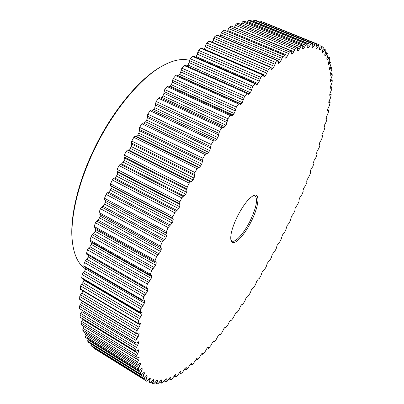 <?xml version="1.0" encoding="UTF-8"?>
<svg xmlns="http://www.w3.org/2000/svg" width="404" height="404" viewBox="0 0 404 404"><rect width="100%" height="100%" fill="white"/><g stroke="black" fill="none" stroke-linecap="round" stroke-linejoin="round"><path stroke-width="0.61" d="M144.496 372.942L142.844 377.74L143.617 378.619L146.809 375.7L147.187 376.058L146.864 377.639L145.768 380.593L146.632 381.204L149.864 378.033L150.303 378.28L150.066 379.725L149.106 382.532L150.071 382.901L153.303 379.492L153.823 379.639L152.818 383.588L153.879 383.724L157.095 380.108L157.696 380.154L156.797 383.785L158.014 383.719L161.196 379.917L161.878 379.856L161.12 383.189L162.438 382.911L165.579 378.957L166.337 378.78L165.842 381.836L167.125 381.346L170.205 377.26L171.033 376.977L170.695 379.745L172.038 379.063L175.048 374.877L175.947 374.478L175.553 377.003L177.139 376.104L180.078 371.837L181.042 371.321L180.734 373.155L180.982 373.538L182.411 372.513L185.264 368.185L186.284 367.554L186.057 369.216L186.35 369.509L187.815 368.327L190.577 363.954L191.658 363.216L191.547 365.034L193.329 363.585L196.718 358.525L197.132 358.338L197.091 359.944L197.42 359.787L198.935 358.328L201.5 353.929L202.687 352.96L202.712 354.374L203.071 354.177L204.601 352.591L207.06 348.197L208.292 347.122L208.383 348.349L208.772 348.112L210.949 345.43L212.656 342.042L213.938 340.855L214.08 341.91L216.044 339.82L218.276 335.492L219.604 334.194L219.786 335.083L220.241 334.759L222.311 332.002L223.897 328.573L225.265 327.169L225.488 327.907L225.967 327.538L227.982 324.76L229.507 321.321L230.911 319.811L231.164 320.407L231.679 319.993L233.204 317.913L235.82 312.746L236.527 312.151L236.805 312.615L237.35 312.151L239.239 309.353L240.622 305.924L242.097 304.212L242.39 304.56L242.966 304.04L244.794 301.248L246.102 297.834L247.607 296.021L247.915 296.258L248.521 295.688L250.283 292.905L251.51 289.522L253.04 287.603L253.369 287.744L253.995 287.118L255.449 284.78L256.838 281.002L258.373 278.982L259.378 278.356L260.812 275.967L262.075 272.306L263.61 270.185L264.665 269.418L266.221 266.711L267.201 263.448L268.736 261.236L269.837 260.338L271.316 257.661L272.215 254.459L274.887 251.126L276.225 248.637L277.099 245.359L279.805 241.814L281.134 239.234L282.462 234.946L284.578 232.416L285.835 229.876L287.042 225.674L289.163 223.018L290.405 220.402L291.461 216.352L293.647 213.448L294.814 210.888L295.162 208.232L297.819 204.141L299.036 201.364L299 200.111L299.778 197.647L301.874 194.693L303.071 191.839L303.232 190.935L302.95 190.713L303.646 188.314L305.727 185.264L306.904 182.345L306.843 180.234L309.57 175.437L310.519 172.907L310.615 172.104L310.211 172.028L310.762 169.781L312.797 166.579L313.913 163.539L313.984 162.797L313.489 162.797L313.984 160.635L315.984 157.363L317.059 154.278L317.11 153.586L316.529 153.677L316.958 151.606L319.205 147.581L319.958 145.142L319.983 144.501L319.311 144.698L319.675 142.713L321.604 139.324L322.589 136.158L322.594 135.572L321.821 135.88L322.124 133.992L324.003 130.558L324.932 127.366L324.922 126.831L324.048 127.26L324.286 125.472L326.114 121.998L326.982 118.786L326.952 118.301L325.972 118.872L325.922 118.256L328.285 112.665L328.674 110.019L327.583 110.741L327.7 109.151L329.396 105.636L330.129 102.409L330.068 102.025L328.856 102.909L328.912 101.424L330.538 97.909L331.189 94.688L331.118 94.349L329.785 95.41L329.78 94.036L331.74 89.269L331.81 87.037L330.351 88.284L330.285 87.027L332.164 82.199L332.209 80.371L331.78 80.346L330.533 81.578L330.411 80.431L332.194 75.563L332.139 73.861L330.315 75.326L330.144 74.301L331.82 69.407L331.563 67.675L329.689 69.584L329.462 68.68L331.022 63.776L330.735 62.362L328.629 64.393L328.351 63.61L329.785 58.726L329.376 57.474L327.129 59.802L326.806 59.141L328.093 54.303L327.493 53.161L325.169 55.858L324.806 55.328L325.932 50.55L325.225 49.626L322.745 52.621L322.341 52.212L323.296 47.531L322.508 46.849L319.842 50.131L319.402 49.854L320.175 45.288L319.246 44.824L317.524 47.339L316.463 48.445L315.989 48.288L316.569 43.885L315.499 43.647L313.741 46.359L312.63 47.616L312.09 47.571L312.489 43.359L311.252 43.359L309.469 46.258L308.313 47.667L307.712 47.743L307.924 43.748L306.51 44.011L303.52 48.647L302.692 48.844L302.732 45.102L301.283 45.637L299.354 49.167L298.258 50.586L297.304 50.939L297.46 48.202L297.157 47.465L295.576 48.273L293.597 52.106L291.759 53.985L291.451 54.04L291.274 53.151L291.365 50.808L289.416 51.949L287.401 56.08L285.552 58.07L285.163 58.171L284.961 57.398L284.946 55.222L282.825 56.686L280.79 61.09L278.942 63.186L278.462 63.347L278.295 61.186L278.129 60.686L277.745 60.822L275.831 62.489L273.801 67.15L271.958 69.342L271.382 69.574L270.938 67.215L268.468 69.362L265.625 75.518L263.958 76.846L263.418 74.79L262.878 75.053L260.787 77.285L258.823 82.386L257.04 84.714L256.242 85.138L255.621 83.391L252.833 86.239L250.94 91.511L249.202 93.885L248.283 94.425L247.596 92.976L244.662 96.177L242.249 102.601L240.138 104.651L239.405 103.505L238.592 104.045L236.345 107.05L234.663 112.554L233.052 114.953L231.876 115.766L231.118 114.908L230.204 115.554L227.942 118.791L226.402 124.341L224.866 126.725L223.564 127.694L222.796 127.103L221.786 127.871L219.523 131.305L218.145 136.865L216.706 139.208L215.271 140.345L214.514 140.006L213.403 140.9L211.171 144.511L209.974 150.025L208.636 152.308L207.146 153.641L206.292 153.49L205.141 154.54L202.949 158.292L201.96 163.721L200.727 165.913L199.197 167.438L198.253 167.478L197.071 168.67L194.945 172.533L194.167 177.826L193.061 179.916L191.496 181.613L190.466 181.845L189.264 183.169L187.219 187.108L186.683 192.223L185.694 194.188L184.113 196.046L183.012 196.46L181.795 197.909L179.851 201.894L179.533 203.606L179.997 204.49L179.598 206.702L178.664 208.676L174.73 212.757L172.907 216.746L172.68 218.357L173.25 219.059L172.973 221.134L172.139 223.028L168.13 227.578L166.443 231.537L166.312 233.032L166.983 233.552L166.832 235.471L165.893 237.729L162.049 242.243L160.509 246.137L160.459 247.495L161.267 247.844L161.221 249.586L160.292 251.955L156.535 256.621L155.156 260.418L155.151 261.62L156.171 261.822L156.176 263.363L155.277 265.817L151.631 270.589L150.419 274.26L150.45 275.316L151.687 275.341L151.737 276.69L150.874 279.209L147.364 284.047L146.384 288.471L147.839 288.299L147.925 289.456L147.107 292.026L143.753 296.879L142.895 300.212L142.976 300.99L144.642 300.596L144.753 301.581L143.991 304.177L140.809 309.004L140.228 312.787L142.102 312.156L141.95 314.423L138.542 320.342L138.153 323.791L140.218 322.907L140.365 323.589L139.739 326.169L136.941 330.831L136.739 333.941L138.991 332.795L139.143 333.345L138.592 335.896L136.002 340.421L135.855 342.839L135.971 343.188L136.496 343.006L138.395 341.779L138.511 343.304L135.699 349.071L135.835 351.5L137.638 350.147L138.415 349.824L138.557 350.152L138.178 352.586L136.017 356.757L136.299 358.853L138.173 357.328L139.032 356.914L139.158 357.151L138.865 359.51L136.921 363.464L137.259 365.1L138.057 364.852L140.208 363.034L140.506 363.928L138.385 369.195L138.936 370.66L140.905 368.812L142.001 368.307L142.258 368.902L141.88 370.468L140.37 373.947L141.041 375.114L144.117 372.407L144.496 372.942L143.738 372.473M137.597 345.541L81.845 311.646L82.406 310.661M138.017 336.87L81.532 302.803L82.365 301.212M139.067 327.285L81.861 293.102L82.906 290.865M140.759 316.827L82.855 282.583L84.002 280.25L141.95 314.423M143.112 305.55L84.522 271.306L85.764 268.958L144.385 303.126M146.122 293.521L86.875 259.333L88.203 256.995L147.47 291.092M149.783 280.81L89.915 246.748L91.319 244.43L151.202 278.401M154.086 267.514L93.632 233.628L95.107 231.361L155.56 265.14M159.004 253.732L98.01 220.084L99.541 217.882L160.524 251.419M164.509 239.572L103.025 206.222L104.606 204.106L166.064 237.34M170.564 225.149L108.641 192.153L110.257 190.148L172.139 223.028M177.114 210.6L114.822 178.002L116.458 176.119L178.699 208.6M186.643 192.299L124.073 160.327L124.452 158.014L187.163 189.971M194.051 178.058L131.265 146.571L131.77 144.172L194.688 175.634M201.758 164.1L138.825 133.133L139.446 130.664L202.505 161.6M209.686 150.556L146.682 120.124L147.42 117.615L210.534 148M217.776 137.527L154.772 107.656L155.611 105.126L218.716 134.946M225.942 125.134L163.019 95.829L163.953 93.299L226.962 122.543M234.123 113.463L171.352 84.734L172.367 82.219L235.214 110.888M242.249 102.601L179.699 74.447L180.785 71.973L243.395 100.061M250.243 92.622L187.991 65.029L189.138 62.615L251.439 90.132M258.055 83.583L196.167 56.545L197.359 54.207L259.287 81.164M265.625 75.518L204.156 49.025L205.389 46.773L266.882 73.195M212.206 42.213L213.171 40.355L274.17 66.246M220.044 36.244L220.655 34.956L281.108 60.348M227.492 31.28L227.795 30.578L287.658 55.489M234.517 27.326L293.794 51.677M251.429 221.038C244.011 236.492 232.613 247.652 230.972 240.38C230.043 235.431 232.123 227.563 237.209 216.781C243.258 205.05 248.819 197.925 253.884 195.41C260.317 192.673 258.722 206.565 251.429 221.038M230.82 239.683L231.941 241.021C235.365 243.092 244.304 232.936 250.318 220.523C256.474 207.247 258.025 199.015 254.969 195.819L253.232 195.703M72.629 243.784L72.473 242.617C69.276 220.458 77.028 184.421 93.799 149.682C112.317 110.686 140.41 77.401 162.524 65.872L163.554 65.317C141.269 76.932 112.898 110.555 94.183 149.96C77.235 185.057 69.407 221.448 72.629 243.784C74.493 256.399 78.866 264.802 85.759 268.988M189.542 60.378C182.431 58.297 173.771 59.944 163.554 65.317M174.73 212.757L112.282 179.962L110.56 183.84L172.907 216.746M181.795 197.909L119.018 165.559L117.16 169.422L179.851 201.894M189.264 183.169L126.235 151.308L124.25 155.116L187.219 187.108M197.071 168.67L133.855 137.33L131.77 141.052L194.945 172.533M205.141 154.54L141.819 123.75L139.653 127.356L202.949 158.292M213.403 140.9L150.056 110.686L147.819 114.135L211.171 144.511M246.874 93.415L184.173 65.549L181.881 68.155L244.662 96.177M254.995 83.734L192.632 56.444L190.37 58.797L252.833 86.239M221.786 127.871L158.479 98.238L156.202 101.515L219.523 131.305M230.204 115.554L167.024 86.512L164.721 89.587L227.942 118.791M238.592 104.045L175.614 75.588L173.306 78.442L236.345 107.05M291.117 50.859L231.366 26.169L229.492 27.139L289.416 51.949M284.638 55.308L224.26 30.149L222.291 31.391L282.825 56.686M297.157 47.465L238.062 23.225L236.305 23.917L295.576 48.273M270.478 67.407L208.999 41.228L206.858 43.031L268.468 69.362M262.878 75.053L200.929 48.329L198.718 50.409L260.787 77.285M277.745 60.822L216.797 35.163L214.731 36.688L275.831 62.489M302.732 45.102L244.334 21.281L242.693 21.705L301.283 45.637M307.833 43.743L250.147 20.311L248.632 20.478L306.51 44.011M312.438 43.349L255.495 20.281L254.106 20.2L311.252 43.359M260.358 21.149L315.499 43.647M145.768 380.593L95.521 349.293M136.921 363.464L82.704 329.962L83.244 331.679L137.259 365.1M136.017 356.757L81.052 322.973L81.441 324.942L136.204 358.656M142.844 377.74L90.834 345.299L91.774 346.263L143.587 378.599M140.37 373.947L87.638 341.117L88.451 342.334L140.991 375.058M138.385 369.195L84.916 336.012L85.597 337.476L138.87 370.564M140.809 309.004L82.194 274.594L81.704 277.715L140.132 312.13M138.542 320.342L80.628 285.946L80.325 288.86L138.047 323.245M143.753 296.879L84.461 262.519L83.785 265.827L142.895 300.212M136.002 340.421L79.543 306.222L79.598 308.681L135.855 342.839M135.699 349.071L79.987 315.054L80.214 317.271L135.724 351.233M136.941 330.831L79.75 296.506L79.628 299.197L136.623 333.497M147.364 284.047L87.431 249.793L86.567 253.273L146.329 287.557M151.631 270.589L91.097 236.517L90.047 240.133L150.419 274.26M156.535 256.621L95.445 222.781L94.213 226.508L155.156 260.418M162.049 242.243L100.45 208.696L99.041 212.509L160.509 246.137M168.13 227.578L106.075 194.385L104.505 198.243L166.443 231.537M94.47 348.566L94.415 347.92M90.834 345.299L91.067 344.011L143.147 376.452M87.638 341.117L87.946 339.744L140.749 372.569M88.259 339.173L87.946 339.744M84.916 336.012L85.3 334.547L138.84 367.726M85.951 333.436L85.3 334.547M137.345 365.241L83.244 331.679M82.704 329.962L83.173 328.427L137.451 361.913M84.199 326.78L83.173 328.427M136.299 358.853L81.441 324.942M81.052 322.973L81.603 321.367L136.623 355.126M137.789 353.278L82.775 319.599L81.603 321.367M82.775 319.599L83.022 319.19M135.835 351.5L80.214 317.271M79.987 315.054L80.618 313.388L136.385 347.369M81.845 311.646L80.618 313.388M135.971 343.188L79.598 308.681M79.543 306.222L80.255 304.505L136.759 338.663M81.532 302.803L80.255 304.505M136.739 333.941L79.8 299.667L79.628 299.197M79.75 296.506L80.537 294.748L137.774 329.028M81.861 293.102L80.537 294.748M138.153 323.791L80.497 289.431L80.325 288.86M80.628 285.946L81.492 284.158L139.441 318.504M82.855 282.583L81.492 284.158M84.077 279.694L84.002 280.25M140.228 312.787L81.876 278.401L81.704 277.715M82.194 274.594L83.133 272.796L141.774 307.146M84.522 271.306L83.133 272.796M85.971 267.812L85.764 268.958M142.976 300.99L83.946 266.635L83.785 265.827M84.461 262.519L85.471 260.721L144.778 295.016M86.875 259.333L85.471 260.721M147.925 289.456L88.572 255.373L88.203 256.995M86.946 254.252L86.567 253.273M87.431 249.793L88.501 248.016L148.44 282.194M89.915 246.748L88.501 248.016M151.737 276.69L91.779 242.738L91.319 244.43M91.779 242.738L91.88 242.178M90.329 241.254L90.047 240.133M91.097 236.517L92.223 234.769L152.757 268.766M93.632 233.628L92.223 234.769M156.176 263.363L95.652 229.608L95.107 231.361M95.652 229.608L95.788 228.558M155.091 261.57L94.314 227.735L94.213 226.508M95.445 222.781L96.617 221.079L157.701 254.838M98.01 220.084L96.617 221.079M161.221 249.586L100.172 216.084L99.541 217.882M100.172 216.084L100.253 214.509M160.444 247.485L99.111 213.883L99.041 212.509M100.45 208.696L101.657 207.06L163.241 240.516M103.025 206.222L101.657 207.06M166.832 235.471L105.318 202.278L104.606 204.106M105.318 202.278L105.308 200.344L166.983 233.552M166.312 233.032L105.308 200.344M104.495 199.748L104.505 198.243M106.075 194.385L107.312 192.829L169.337 225.932M108.641 192.153L107.312 192.829M172.973 221.134L111.044 188.304L110.257 190.148M111.044 188.304L111.166 186.224L173.25 219.059M172.68 218.357L110.449 185.451L111.166 186.224M110.449 185.451L110.56 183.84M112.282 179.962L113.534 178.502L175.947 211.201M114.822 178.002L113.534 178.502M179.598 206.702L117.312 174.276L116.458 176.119M117.312 174.276L117.569 172.074L179.997 204.49M179.533 203.606L116.948 171.129L117.569 172.074M116.948 171.129L117.16 169.422M119.018 165.559L120.286 164.211L183.012 196.46M184.113 196.046L121.513 163.888L120.286 164.211M121.513 163.888L123.159 162.15L185.694 194.188M124.073 160.327L123.159 162.15M186.805 188.91L123.942 156.904L124.452 158.014M123.942 156.904L124.25 155.116M126.235 151.308L127.497 150.076L190.466 181.845M191.496 181.613L128.654 149.94L127.497 150.076M128.654 149.94L130.295 148.364L193.061 179.916M131.265 146.571L130.295 148.364M194.44 174.407L131.371 142.905L131.77 144.172M131.371 142.905L131.77 141.052M133.855 137.33L135.108 136.234L198.253 167.478M199.197 167.438L136.188 136.279L135.108 136.234M136.188 136.279L137.809 134.875L200.727 165.913M138.825 133.133L137.809 134.875M202.364 160.216L139.158 129.255L139.446 130.664M139.158 129.255L139.653 127.356M141.819 123.75L143.046 122.791L206.292 153.49M207.146 153.641L143.046 122.791M144.046 123.023L145.637 121.806L208.636 152.308M146.682 120.124L145.637 121.806M210.509 146.475L147.243 116.069L147.42 117.615M147.243 116.069L147.819 114.135M150.056 110.686L151.248 109.873L214.514 140.006M215.271 140.345L151.248 109.873M152.151 110.287L153.697 109.262L216.706 139.208M154.772 107.656L153.697 109.262M218.796 133.29L155.545 103.459L155.611 105.126M155.545 103.459L156.202 101.515M158.479 98.238L159.575 97.551L222.745 127.088M160.974 98.202L161.928 97.344L224.866 126.725M163.019 95.829L161.928 97.344M227.149 120.776L163.999 91.526L163.953 93.299M163.999 91.526L164.721 89.587M167.024 86.512L168.125 86.012M169.695 86.703L170.256 86.148L233.052 114.953M171.352 84.734L170.256 86.148M235.502 109.024L172.518 80.366L172.367 82.219M172.518 80.366L173.306 78.442M175.614 75.588L176.503 75.114L239.405 103.505M178.401 75.972L178.603 75.75L241.183 103.98M179.699 74.447L178.603 75.75M243.774 98.122L181.037 70.043L180.785 71.973M181.037 70.043L181.881 68.155M184.173 65.549L184.961 65.165L247.596 92.976M187.991 65.029L187.027 66.084M251.909 88.138L189.486 60.635L189.138 62.615M189.486 60.635L190.37 58.797M192.632 56.444L193.324 56.146L255.621 83.391M196.167 56.545L195.576 57.131M259.838 79.123L197.798 52.192L197.359 54.207M197.798 52.192L198.718 50.409M200.929 48.329L201.53 48.101L263.418 74.79M267.504 71.129L205.909 44.738L205.389 46.773M205.909 44.738L206.858 43.031M208.999 41.228L209.514 41.067L270.938 67.215M274.856 64.175L213.767 38.314L213.171 40.355M213.767 38.314L214.731 36.688M216.797 35.163L217.226 35.057L278.129 60.686M281.851 58.282L221.316 32.926L220.655 34.956M221.316 32.926L222.291 31.391M224.26 30.149L284.946 55.222M288.451 53.444L228.518 28.573L227.795 30.578M228.518 28.573L229.492 27.139M231.366 26.169L291.365 50.808M294.622 49.662L235.33 25.245L234.562 27.214M235.33 25.245L236.305 23.917M238.062 23.225L297.344 47.44M300.349 46.92L241.728 22.927L241.117 24.376M241.728 22.927L242.693 21.705M244.334 21.281L244.612 21.392M305.601 45.177L247.687 21.589L247.304 22.432M247.687 21.589L248.632 20.478M310.373 44.415L253.187 21.195L253.056 21.462M253.187 21.195L254.106 20.2M258.368 21.437L259.1 20.831M263.358 22.361L319.241 44.824L263.6 22.321M141.38 368.362L142.258 368.902M139.516 363.317L140.506 363.928M138.178 357.323L139.279 358.005M137.385 350.379L138.607 351.126M137.143 342.476L138.511 343.304M137.466 333.623L139.026 334.562M138.314 323.816L140.168 324.917M297.48 48.061L299.485 48.884M302.874 46.339L304.712 47.091M152.742 383.537L150.818 382.341M322.478 46.834L320.246 45.93L322.442 46.824M324.776 54.636L325.988 55.131M326.886 53.707L325.286 53.05M322.326 51.237L323.644 51.773M324.553 50.258L322.882 49.576M317.054 153.581L316.458 153.308M322.493 135.587L321.786 135.269M319.907 144.506L319.256 144.208M307.025 181.492L306.666 181.32L307.025 181.492M327.482 110.489L327.836 110.645M328.482 110.095L327.599 109.711M329.684 95.031L330.139 95.228M330.856 94.486L329.785 94.026M328.76 102.596L329.159 102.773M329.846 102.126L328.876 101.712M323.963 127.108L324.22 127.225M324.791 126.856L324.033 126.523M325.882 118.67L326.185 118.806M326.796 118.347L325.978 117.993M330.245 87.835L330.755 88.052M331.507 87.213L330.331 86.714M330.416 81.037L330.997 81.28M331.78 80.346L330.507 79.81M330.169 74.679L330.846 74.962M331.659 73.927L330.305 73.366M329.482 68.806L330.28 69.14M331.123 68.008L329.694 67.418M328.331 63.463L329.295 63.862M330.159 62.63L328.669 62.019M326.77 58.726L327.866 59.176M328.75 57.848L327.21 57.216M171.008 377.775L170.185 377.27M169.205 378.336L170.549 379.164M175.947 375.175L175.265 374.755M174.265 375.695L175.553 376.483M181.063 371.922L180.482 371.569M179.512 372.412L180.734 373.155M186.325 368.069L185.82 367.761M184.916 368.524L186.057 369.216M191.713 363.645L191.264 363.378M190.446 364.075L191.506 364.711M214.009 341.042L213.746 340.89M213.282 341.335L214.024 341.769M224.786 327.457L225.437 327.831M219.039 334.578L219.736 334.977M202.757 353.258L202.399 353.046M201.788 353.636L202.662 354.151M208.368 347.359L208.055 347.177M207.525 347.698L208.328 348.172M197.197 358.696L196.793 358.459M196.091 359.106L197.046 359.676M247.49 296.026L247.904 296.253L247.49 296.026M230.522 320.013L231.123 320.357M236.224 312.277L236.774 312.585M140.365 323.589L139.547 323.099M138.547 342.208L137.946 341.845M139.143 333.345L138.436 332.921M142.233 312.984L141.254 312.403M144.753 301.581L143.541 300.879M139.895 365.873L138.123 364.777M140.314 363.206L140.011 363.014M141.743 370.736L140.112 369.721M144.082 374.649L142.561 373.705M138.557 350.152L138.062 349.849M138.567 360.055L136.577 358.828M139.158 357.151L138.759 356.909M146.864 377.639L145.445 376.755M144.223 378.296L146.001 379.401M146.566 375.669L147.187 376.058M150.066 379.725L148.728 378.891M147.606 380.406L149.268 381.442M153.641 380.942L152.384 380.159M151.338 381.618L152.914 382.603M157.56 381.315L156.393 380.593M155.394 381.982L156.898 382.916M161.782 380.886L160.716 380.23M159.747 381.527L161.191 382.421M166.276 379.694L165.322 379.104M164.357 380.295L165.751 381.159M319.413 48.586L320.826 49.162M321.746 47.556L319.983 46.844M316.024 46.733L317.524 47.339M318.448 45.647L316.584 44.895M316.463 48.445L315.893 48.212M312.146 45.708L313.741 46.359M314.655 44.586L312.62 43.758M312.63 47.616L311.883 47.308M307.762 45.566L309.469 46.258M308.313 47.667L307.429 47.308M303.52 48.647L302.505 48.233M302.576 48.733L302.854 48.849M279.836 62.453L278.275 61.797M278.245 62.893L278.942 63.186M263.701 76.114L264.645 76.523M272.897 68.473L271.114 67.71M271.155 68.993L271.958 69.342M298.258 50.586L297.127 50.121M297.157 50.763L297.531 50.914M286.391 57.474L285.007 56.893M284.966 57.822L285.552 58.07M292.541 53.52L291.294 53.005M291.279 53.782L291.759 53.985M255.904 84.214L257.04 84.714M247.773 93.248L249.202 93.885M325.543 52.369L327.493 53.161M323.16 48.793L325.225 49.626M255.555 20.296L312.489 43.359M250.253 20.326L307.924 43.748M244.491 21.286L302.869 45.096M168.019 85.936L231.118 114.908M159.575 97.551L222.796 127.103M99.111 213.883L160.459 247.495M94.314 227.735L155.151 261.62M90.173 241.213L150.45 275.316M86.714 254.212L146.384 288.471M85.683 337.577L138.936 370.66M88.511 342.39L141.041 375.114M91.804 346.294L143.617 378.619M150.813 382.351L152.778 383.573M154.954 382.639L156.797 383.785M159.373 382.108L161.12 383.189M164.044 380.805L165.706 381.836M168.933 378.775L170.528 379.76M174.023 376.063L175.553 377.003M179.295 372.715L180.75 373.599M184.719 368.771L186.087 369.599M190.274 364.267L191.547 365.034M195.935 359.252L197.091 359.944M201.672 353.758L202.712 354.374M207.439 347.794L208.383 348.349M213.216 341.405L214.08 341.91M218.993 334.628L219.786 335.083M224.755 327.493L225.488 327.907M230.502 320.034L231.164 320.407M236.214 312.287L236.805 312.615M316.458 153.288L317.11 153.586M319.261 144.172L319.983 144.501M321.796 135.219L322.594 135.572M324.053 126.447L324.922 126.831M326.003 117.882L326.952 118.301M327.624 109.565L328.674 110.019M328.901 101.525L330.068 102.025M329.821 93.799L331.118 94.349M330.396 86.436L331.81 87.037M330.608 79.487L332.128 80.123M330.437 72.983L332.048 73.654M329.871 66.978L331.563 67.675M328.886 61.509L330.649 62.236M327.447 56.621L329.3 57.378"/></g></svg>
